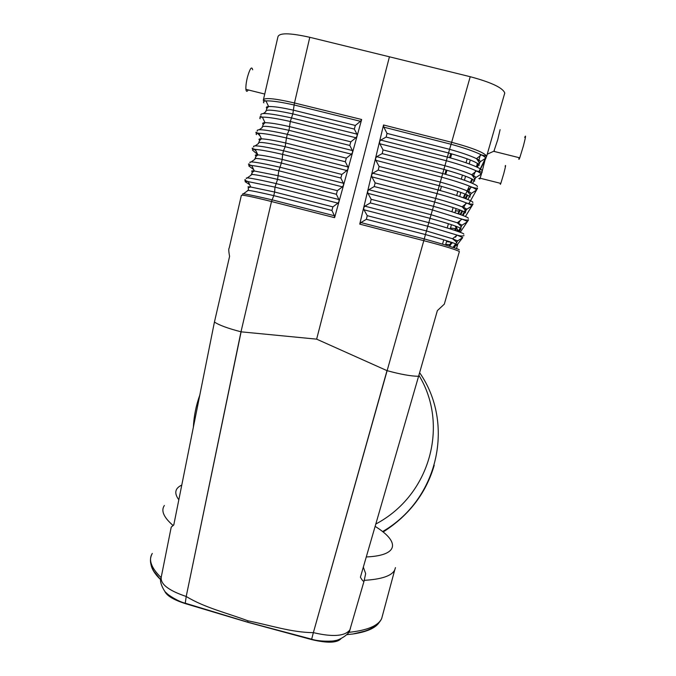 <?xml version="1.0" encoding="UTF-8"?>
<svg xmlns="http://www.w3.org/2000/svg" width="676" height="676" viewBox="0 0 676 676"><rect width="100%" height="100%" fill="white"/><g stroke="black" fill="none" stroke-linecap="round" stroke-linejoin="round"><path stroke-width="1.01" d="M350.396 628.519L349.864 629.939C344.828 636.277 332.66 637.172 313.368 632.635L387.128 370.676C400.615 374.352 411.092 376.219 418.588 376.295L360.409 577.203C362.218 580.346 363.426 581.681 364.034 581.199L365.665 573.628L363.325 567.13M418.588 376.295L437.364 310.614L444.318 304.141L459.283 251.878M456.528 248.599L457.821 243.968M350.041 629.584L348.106 633.049M364.034 581.199L349.864 629.939C349.695 634.401 338.22 640.671 335.304 640.518C333.091 641.541 318.362 641.625 311.661 639.192L311.551 639.564C327.294 643.315 337.113 643.011 341.017 638.659M382.658 614.873L381.686 618.498C378.332 625.773 367.296 630.404 348.571 632.373M240.994 331.798C227.88 328.401 219.032 325.139 214.436 322.029L229.595 256.331C228.649 251.421 228.522 248.641 229.223 247.991L241.332 195.508C241.205 194.451 251.261 196.463 271.498 201.532L240.994 331.798L186.204 596.477C204.836 607.825 227.322 613.031 247.965 620.83C269.487 625.038 291.626 632.542 313.368 632.635L387.002 370.642L316.638 339.149L241.112 331.832L186.204 596.477C167.91 590.317 159.637 583.608 161.395 576.358L171.205 527.221M387.128 370.676L423.801 240.673C444.69 246.174 456.553 249.799 459.376 251.556M173.842 524.669L171.222 527.153L173.783 524.973L214.436 322.029M247.965 620.83L247.762 622.275L185.325 603.617C173.343 599.773 166.44 595.548 164.614 590.942M316.638 339.149L389.435 56.801L470.378 76.751C491.444 82.413 502.902 87.846 504.761 93.034L504.626 93.82M359.742 224.128L423.801 240.673L425.449 234.547L366.375 219.303L360.916 222.565L359.742 224.128L383.537 124.975L451.652 142.298L470.217 76.718M482.123 172.304L480.856 174.315L475.659 177.67C475.938 177.087 474.62 176.115 471.704 174.738L471.696 174.738C465.713 172.025 456.79 169.025 444.926 165.73L448.543 152.97C468.223 158.606 478.439 162.713 479.2 165.299L478.954 164.496L480.213 161.758L485.419 158.387L486.669 156.224C484.354 152.582 472.685 147.943 451.652 142.298L451.078 144.267L383.824 127.156L383.537 124.975M161.023 577.515C151.187 567.84 148.281 559.821 152.277 553.441C149.404 558.663 149.945 564.637 153.917 571.372L160.727 579.771M186.204 596.477L185.275 603.195L247.771 622.182L311.661 639.192L313.368 632.635M253.694 146.946C252.089 144.715 262.018 145.982 283.472 150.748L285.179 146.717C266.107 142.484 257.235 141.402 258.562 143.456L255.275 145.813M251.269 161.877L254.903 159.266C253.508 157.516 262.33 158.775 281.368 163.06L282.213 159.435L341.845 174.433L346.898 170.538L348.039 168.873L347.903 166.904L345.335 161.775L346.332 158.15L351.41 154.17L352.585 152.396L352.416 150.528L349.822 145.458L350.827 141.825L355.931 137.76L357.089 136.07L361.652 119.5L294.483 102.972L294.144 104.974L360.469 121.308L361.652 119.5M347.903 166.904L283.472 150.748L282.619 154.398L346.898 170.538M345.335 161.775L285.179 146.717L286.455 137.963L351.41 154.17M257.353 131.11C255.824 128.533 265.803 129.606 287.3 134.313L288.998 130.324C269.893 126.159 260.961 125.246 262.229 127.603L259.314 129.691M349.822 145.458L288.998 130.324L290.291 121.494L355.931 137.76M263.125 126.344C262.254 125.939 262.888 124.722 265.026 122.694C262.812 122.753 262.153 123.218 263.04 124.071L263.108 124.215M352.416 150.528L287.3 134.313L286.455 137.963C273.391 134.997 264.181 133.434 258.815 133.282L258.815 133.282C256.238 133.265 255.477 133.713 256.542 134.625M255.874 155.894L255.714 155.759C254.751 155.049 255.469 154.77 257.886 154.922C262.694 155.303 270.806 156.807 282.213 159.435L282.619 154.398C269.766 151.449 260.649 149.785 255.266 149.421L255.266 149.421C252.57 149.286 251.776 149.633 252.883 150.461L257.75 154.643M263.395 113.509L265.896 111.709C264.705 109.047 273.679 109.782 292.835 113.898L290.291 121.494C277.033 118.511 267.73 117.049 262.381 117.117L262.381 117.117C259.914 117.218 259.187 117.768 260.201 118.756M311.551 639.564L247.762 622.275M151.162 565.322C152.108 569.479 154.99 574 159.806 578.867M346.72 634.679L353.109 633.961C366.73 631.916 375.391 628.122 379.101 622.579M263.285 100.318C263.581 97.344 273.983 98.231 294.483 102.972L309.794 37.298L389.435 56.801M243.368 193.818L247.627 190.776C246.098 189.618 254.81 191.232 273.772 195.626L271.498 201.532L334.595 217.664L357.114 135.977L356.936 134.11L354.325 129.091L355.331 125.457L360.469 121.308M464.539 198.22L465.781 197.434M478.938 163.871C479.96 163.938 479.149 162.198 476.504 158.657L476.504 158.657C479.276 160.06 480.509 161.099 480.213 161.758L479.022 163.381M469.845 195.989L471.121 193.547C471.375 193.049 469.964 192.128 466.896 190.793C460.846 188.241 451.974 185.342 440.296 182.097L444.926 165.73L383.047 149.937L379.827 143.777L379.523 141.706L380.715 140.084L386.14 137.076L387.027 133.4L383.824 127.156M478.676 172.084L485.419 158.387C485.782 157.626 484.43 156.443 481.346 154.838L476.504 158.657C470.589 155.776 461.615 152.658 449.574 149.32L448.543 152.97L386.14 137.076M332.913 206.873L331.924 210.464L273.772 195.626L274.608 192.018L332.913 206.873L337.915 203.138L339.048 201.507L338.913 199.521L336.386 194.274L337.375 190.674L342.402 186.855L343.56 185.123L343.4 183.238L340.856 178.05L341.845 174.433M334.595 217.664L334.434 215.762L331.924 210.464M354.325 129.091L292.835 113.898L294.144 104.974C280.684 101.975 271.296 100.623 265.964 100.918L263.31 100.369M248.599 187.658L248.43 187.286C247.382 186.745 248.168 186.66 250.788 187.032L274.608 192.018L274.988 187.134L337.915 203.138M247.298 177.881L251.261 175.042C249.799 173.588 258.57 175.025 277.566 179.368L274.988 187.134L248.193 181.616C245.27 181.236 244.408 181.362 245.608 182.005L249.613 184.582M336.386 194.274L277.566 179.368L278.799 170.791L342.402 186.855M340.856 178.05L281.368 163.06L278.799 170.791C266.141 167.851 257.117 166.102 251.725 165.527L251.725 165.527C248.92 165.274 248.092 165.519 249.241 166.254L253.635 169.549M252.68 69.789C251.734 65.918 249.976 68.394 247.424 77.208C246.208 82.286 245.701 86.334 245.92 89.35C246.225 91.742 247.01 91.936 248.261 89.942M445.518 245.058L446.768 240.774M450.224 228.91L451.458 224.694M454.94 212.72L456.148 208.58M459.672 196.496L460.855 192.423M464.412 180.222L465.578 176.233M469.161 163.913L470.302 159.992M457.846 191.376L456.655 195.482M453.14 207.566L451.923 211.749M448.442 223.722L447.208 227.973M443.76 239.845L442.51 244.154M459.19 210.929L458.565 212.23L459.215 214.165M474.391 180.264L475.659 177.67L474.467 179.317M474.425 180.551L474.653 181.202C473.808 178.929 463.559 174.983 443.895 169.372L382.168 153.604L376.735 156.671L375.543 158.294L375.856 160.347L379.084 166.44L378.205 170.099L372.763 173.208L371.572 174.839L371.885 176.875L375.129 182.892L374.25 186.542L368.809 189.702L367.609 191.342L367.93 193.361L371.183 199.302L370.304 202.944L364.854 206.155L363.663 207.802L363.975 209.805L367.245 215.669L366.375 219.303M387.027 133.4L449.574 149.32L451.078 144.267C464.649 148.027 474.738 151.559 481.346 154.838L486.678 156.274M252.207 171.831L252.072 171.543C251.066 170.918 251.818 170.732 254.328 170.994L278.402 175.752L337.375 190.674M245.371 181.421L245.287 180.636M383.047 149.937L382.168 153.604M456.368 242.659L457.576 240.926L452.514 238.746L426.463 230.947L430.037 218.323L370.304 202.944M460.838 227.136L462.08 225.176L457.306 222.793L431.06 214.706L430.037 218.323C449.633 223.84 459.984 227.297 461.074 228.674L460.973 228.42M477.569 188.232L468.696 203.907M449.886 244.501L448.932 246.106M456.604 230.998L457.576 229.789M465.316 211.63L466.592 209.383C466.82 208.969 465.325 208.107 462.105 206.805C455.987 204.414 447.174 201.617 435.674 198.423L434.651 202.048L374.25 186.542M375.129 182.892L435.674 198.423L439.265 185.731L378.205 170.099M465.392 211.073L466.592 209.383L471.772 206.053C472.068 205.563 470.412 204.583 466.82 203.096L466.812 203.096C459.984 200.366 450.081 197.198 437.11 193.598L371.885 176.875M465.443 212.517L465.587 212.889C464.581 211.216 454.264 207.6 434.651 202.048L433.51 206.332L368.809 189.702M371.183 199.302L431.06 214.706L433.51 206.332C453.199 211.723 469.575 217.435 468.248 218.356M468.485 219.962L467.243 221.863L462.08 225.176L460.871 226.882M461.387 230.795L459.9 232.172M440.228 190.539L438.234 189.626M455.379 245.98L456.917 245.033L462.73 237.622L457.145 235.113L427.866 226.274L363.975 209.805M456.511 244.273L456.579 244.416C455.396 243.335 445.019 240.039 425.449 234.547L426.463 230.947L367.245 215.669M456.401 242.523L457.576 240.926L462.73 237.622M457.001 240.462L457.356 241.222M478.938 172.245L486.12 157.745M484.312 156.629L484.489 155.903M480.467 154.398L478.684 161.057M477.957 163.651L476.977 167.099M474.56 173.335L474.865 172.245M476.411 166.837L477.442 163.322M500.088 129.682L497.773 139.619L493.928 151.171M524.694 137.448C526.156 134.11 525.717 136.966 523.385 145.999L519.743 157.838C518.906 159.984 518.678 159.925 519.067 157.669M500.426 183.323C500.198 184.641 500.325 184.675 500.815 183.416L480.137 178.21L479.799 179.089L479.935 178.025M480.129 178.202L481.709 172.98M482.115 171.577L484.979 160.178M500.815 183.416L503.738 173.724C505.589 166.592 506.054 164.082 505.124 166.203M458.277 231.184L456.748 228.15L456.655 226.494M473.023 204.118L465.434 216.531M451.407 243.537L452.7 242.709M469.854 195.626C470.995 195.744 470.006 194.139 466.896 190.793L471.654 187.049C475.076 188.57 476.631 189.626 476.31 190.209L471.121 193.547L469.921 195.212M469.93 196.555L470.116 197.071C469.186 195.094 458.903 191.308 439.265 185.731L440.296 182.097L379.084 166.44M309.794 37.298L309.633 37.264C289.075 32.702 278.478 32.702 277.836 37.256L263.513 99.338M364.398 580.321C381.686 579.29 391.793 575.834 394.716 569.969L395.468 567.612M366.274 556.956C399.584 555.503 399.643 541.476 375.129 526.384M418.875 375.273C448.839 423.776 431.22 494.731 375.805 524.027M434.22 465.299C426.066 493.21 409.031 515.442 383.115 532.012M160.939 578.141C158.809 582.171 165.088 592.81 166.288 592.801C168.037 595.117 178.616 601.733 185.275 603.195L185.325 603.617M181.776 485.064C174.949 488.317 173.969 493.218 178.827 499.775M164.378 505.479C160.77 510.608 163.651 517.267 173.014 525.446M259.373 139.932C258.452 139.155 259.136 138.783 261.451 138.825C266.251 139.019 274.439 140.431 286.024 143.075L346.332 158.15M260.099 116.373L262.381 117.117L265.026 122.694C269.808 122.694 278.089 124.021 289.852 126.682L350.827 141.825M261.012 115.224C259.559 112.317 269.606 113.179 291.145 117.827L356.936 134.11M474.155 176.022L473.834 176.706M472.617 179.292L471.003 182.731M469.414 186.103L463.837 197.967M481.87 170.783C483.45 168.992 467.234 162.451 447.453 157.094L380.715 140.084M480.856 174.315C481.202 173.639 479.749 172.524 476.495 170.96L476.495 170.96C469.812 167.868 459.781 164.462 446.413 160.753L379.827 143.777M266.716 108.168C265.862 107.247 266.505 106.698 268.617 106.538C273.391 106.335 281.74 107.569 293.688 110.239L355.331 125.457M263.877 102.845C262.905 101.78 263.598 101.13 265.964 100.918L268.617 106.538C266.657 108.439 266.04 109.673 266.758 110.247M246.41 178.506C244.661 176.943 254.463 178.608 275.833 183.509L338.913 199.521M250.052 162.747C248.371 160.846 258.232 162.316 279.644 167.149L343.4 183.238M461.277 179.14L462.452 175.092M466.026 162.789L467.184 158.809M445.771 174.383L446.971 170.234M450.537 157.956L451.72 153.858M459.19 210.937L455.463 210.937M460.314 210.084L458.75 213.219L457.517 213.582M469.321 191.933L469.034 192.508M467.707 195.195L465.933 198.752M242.785 194.232C240.952 192.998 250.703 194.857 272.031 199.826L334.434 215.762M463.736 234.124C464.978 233.507 448.543 228.057 428.888 222.657L364.854 206.155M466.043 208.673L462.359 215.298M449.692 244.636L445.738 244.323M457.5 229.646L456.638 231.006M455.573 228.682L450.486 228.023M449.599 246.309L452.083 242.498M465.333 211.436C466.533 211.605 465.46 210.059 462.105 206.805L466.812 203.096C469.82 204.093 471.89 204.38 473.039 203.966M460.533 231.8L467.243 221.863C467.513 221.475 465.756 220.562 461.978 219.125L432.479 209.957L367.93 193.361M460.821 227.212C462.088 227.389 460.914 225.919 457.306 222.793L461.978 219.117C465.122 220.114 467.293 220.334 468.51 219.793M455.514 237.225L456.621 235.527M459.012 231.843L461.074 228.674M459.232 249.858C460.39 249.529 443.904 244.349 424.283 238.932L360.916 222.565M456.579 244.416L454.027 247.737M456.317 242.946C457.652 243.14 456.385 241.746 452.514 238.746L457.145 235.113C460.5 236.11 462.781 236.262 463.998 235.569M456.748 228.15L455.345 230.575M451.247 242.295L446.54 241.552M464.412 207.802L464.175 208.259M462.688 211.039L460.745 214.706M477.315 186.677C478.811 185.182 462.545 178.92 442.788 173.546L376.735 156.671M477.577 188.097C476.436 188.376 474.459 188.029 471.654 187.049C464.894 184.134 454.923 180.855 441.758 177.196L375.856 160.347M472.777 202.538C474.189 201.33 457.863 195.339 438.141 189.964L372.763 173.208M382.582 531.59C439.172 498.888 454.711 422.906 419.619 372.696M353.109 633.961L364.803 631.147C373.684 628.072 379.32 623.855 381.695 618.498L394.716 569.969M486.669 156.224L504.761 93.034M199.792 395.13C196.057 405.456 193.919 416.162 193.361 427.24M254.26 149.388L255.95 150.866M259.491 142.273C258.519 141.943 259.17 140.794 261.451 138.825L258.815 133.282C255.866 132.64 255.072 132.302 256.432 132.259M257.522 133.316L260.006 135.783M252.773 148.112C251.354 148.188 252.19 148.627 255.266 149.421L257.886 154.922C255.494 156.671 254.81 157.728 255.841 158.083M463.254 197.747L464.987 194.004M470.335 182.452L471.958 178.946M473.496 175.642L475.811 170.639M477.366 167.276L478.752 164.285M471.696 174.738L476.495 170.96L482.132 172.194M249.123 163.913C247.653 164.031 248.514 164.572 251.725 165.527L254.328 170.994C251.818 172.549 251.109 173.504 252.19 173.85M245.92 89.35L264.73 94.057M457.965 213.734L459.714 209.856M474.146 180.281L472.617 183.424M470.986 186.753L468.468 191.925M467.023 194.874L465.257 198.49M245.489 179.681C243.926 179.833 244.83 180.475 248.193 181.616L250.788 187.032C246.672 187.598 248.903 189.956 248.557 189.584M477.467 188.283L476.453 190.108M448.923 246.098L451.323 242.236M460.322 228.015L458.1 231.522M440.27 190.556L441.47 186.339M444.926 174.138L446.101 169.98M449.591 157.685L450.748 153.579M455.675 243.833L453.03 247.408M487.244 154.213L494.452 150.934M478.794 178.582L480.239 177.881M456.545 226.967L454.644 230.339M455.168 225.953L456.038 227.863M469.541 196.234L467.834 199.513M466.119 202.817L463.55 207.743M461.987 210.743L460.052 214.461M474.391 179.765C475.465 179.85 474.569 178.168 471.704 174.738M464.936 212.146L463.009 215.551M460.195 220.52L458.801 222.987M519.743 157.838L494.274 151.466"/></g></svg>
